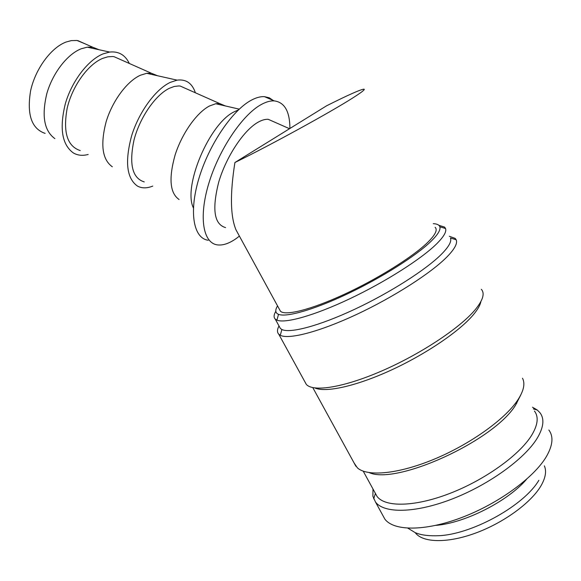 <?xml version="1.0" encoding="UTF-8"?>
<svg xmlns="http://www.w3.org/2000/svg" width="581" height="581" viewBox="0 0 581 581"><rect width="100%" height="100%" fill="white"/><g stroke="black" fill="none" stroke-linecap="round" stroke-linejoin="round"><path stroke-width="0.87" d="M382.697 515.173L384.833 519.073C393.642 531.121 424.675 531.521 461.372 517.656C498.04 503.872 533.939 477.742 546.365 456.601C552.843 445.337 553.678 436.476 548.849 430.013M372.987 488.991L372.886 496.276L375.5 502.035C384.012 513.546 414.812 513.35 451.51 499.239C488.178 485.2 524.302 459.215 537.026 438.51C543.663 427.485 544.651 418.894 539.974 412.735L537.287 410.026L532.472 407.208M275.822 311.285C273.745 314.779 273.549 317.371 275.227 319.071L276.919 320.131C285.082 323.704 314.198 315.621 349.639 298.837C385.043 282.097 421.196 259.097 436.556 243.933C443.688 236.852 446.695 231.725 445.576 228.558L444.61 227.106L438.837 225.283M277.544 305.889C274.922 310.16 275.249 312.977 278.531 314.35C286.404 317.575 314.212 309.673 347.968 293.637C381.688 277.631 416.163 255.778 430.986 241.369C437.863 234.644 440.819 229.771 439.839 226.764C439.156 224.847 436.956 223.816 433.244 223.663M279.279 326.457L280.383 328.476L281.894 329.514C289.926 333.596 319.078 325.963 354.65 309.295C390.185 292.664 426.469 269.431 441.727 253.955C448.917 246.613 451.822 241.297 450.449 237.999L456.179 239.771L455.213 238.413L449.309 236.249M279.003 325.956C277.064 329.587 276.984 332.339 278.771 334.213L280.274 335.281C288.59 339.747 319.056 331.976 356.327 314.575C393.562 297.211 431.538 272.801 447.326 256.541C454.763 248.835 457.712 243.243 456.179 239.771M304.822 381.681L306.281 384.346C312.948 392.262 343.327 387.65 381.71 370.983C420.041 354.388 459.535 328.316 474.917 310.043C482.934 300.377 485.07 293.463 481.322 289.309M314.975 387.985C325.563 392.814 355.783 386.3 390.519 370.409C425.227 354.563 459.28 331.49 473.21 314.924C477.626 309.68 480.189 305.214 480.901 301.524M354.054 462.904L357.395 467.858C367.185 476.841 397.963 474.176 433.746 459.368C469.499 444.618 504.424 419.772 517.424 400.549C523.699 391.151 525.391 383.707 522.493 378.216M369.262 472.643C396.518 485.106 493.857 440.914 515.616 405.066L520.866 394.782M375.123 492.899L377.062 496.45C385.167 507.358 414.565 507.024 449.578 493.523C484.554 480.095 519.102 455.366 531.426 435.641C537.89 425.089 538.885 416.882 534.426 411.007M516.756 403.33L516.327 403.294M54.875 138.627C44.156 130.848 41.483 115.808 46.858 93.49C52.697 73.032 67.389 54.12 81.231 48.768L87.288 47.17L92.778 47.243L99.198 49.777M45.129 133.398C31.534 128.757 26.697 114.544 30.611 90.759C35.354 68.928 51.07 47.591 66.118 42.014L71.325 40.605L77.041 40.481L85.465 43.996M88.544 47.046L88.915 47.526M88.167 154.466C82.655 155.948 77.738 155.454 73.417 152.992C61.956 144.727 59.277 128.256 65.377 103.578C71.964 80.933 88.145 59.872 103.113 53.866L109.649 52.058C118.647 51.121 125.206 54.919 129.316 63.46M112.336 166.791C102.292 159.666 100.208 144.698 106.091 121.894C112.358 100.949 127.086 81.144 140.449 75.218L146.688 73.315L151.401 73.264L157.604 75.762M80.229 150.581C67.193 146.245 62.85 132.09 67.2 108.11C72.313 86.075 88.022 64.288 102.714 58.361L107.775 56.829L112.547 56.517L114.05 56.684L121.364 59.93M152.759 186.087C146.971 188.426 141.887 188.433 137.508 186.109C126.665 178.476 124.704 161.707 131.626 135.801C138.953 111.973 155.599 89.227 170.291 82.371L177.125 80.142C186.08 79.016 192.173 83.228 195.398 92.793M179.057 199.486C169.906 193.161 168.584 178.331 175.106 154.996C181.926 133.514 196.683 112.641 209.414 106.025L215.733 103.73L219.618 103.541L225.457 105.967M144.241 181.911C132.279 178.164 128.888 164.132 134.058 139.825C139.861 117.427 155.563 94.797 169.536 88.21L174.329 86.453L178.788 85.937L180.183 86.039L186.835 88.995M193.408 207.911C182.761 186.828 209.211 123.717 234.085 111.857L238.45 109.896M274.588 122.119L268.248 119.316C265.154 119.12 261.661 120.136 257.775 122.388C243.541 130.529 226.241 156.688 218.783 181.904C211.833 209.145 214.091 224.375 225.559 227.592M208.201 240.251C193.705 238.421 188.687 212.893 198.731 179.057C208.644 145.265 232.059 110.506 251.108 100.31C256.039 97.63 260.491 96.41 264.464 96.657L269.221 97.782L273.215 100.455M289.926 128.474C289.81 111.429 284.581 102.234 274.232 100.891C270.318 100.673 265.916 101.929 261.029 104.653C242.161 114.987 218.754 149.942 208.681 183.814C198.484 217.73 203.212 243.199 217.49 244.899C223.097 245.574 229.43 243.388 236.482 238.333L239.401 236.104M435.096 227.265C437.834 229.829 435.278 234.964 427.427 242.662C412.597 257.042 377.389 279.047 344.163 294.378C310.886 309.753 285.22 316.086 280.456 311.227L279.512 309.499M352.573 98.073C361.687 92.285 365.471 89.314 363.946 89.162C360.46 89.503 347.99 95.059 326.544 105.822L234.92 162.506C269.628 145.577 330.226 112.373 352.573 98.073M544.361 465.853C546.67 471.147 545.581 477.735 541.107 485.607C531.317 502.63 503.676 522.835 475.352 533.169C447 543.555 422.518 542.734 415.233 532.668M435.866 525.369C464.495 523.22 507.932 501.243 526.509 479.34M234.92 162.506C229.967 193.734 230.323 216.19 235.995 229.865L238.82 235.044M407.92 528.209L415.212 532.654C417.841 533.663 424.522 536.597 441.211 535.58C475.12 532.828 524.658 504.7 538.856 480.291M439.839 226.764L445.576 228.558M445.315 228.471L444.61 227.106M455.86 239.677L455.213 238.413M533.351 408.922L537.287 410.026M92.778 47.243L77.81 40.597M87.288 47.17L109.649 52.058M151.401 73.264L114.05 56.684M146.688 73.315L177.125 80.142M219.618 103.541L180.183 86.039M215.733 103.73L239.256 109.141M289.534 128.721L268.248 119.316M280.456 311.227L235.995 229.865M264.464 96.657L274.232 100.891M375.377 493.567L373.67 498.861M377.062 496.45L363.227 471.169M355.913 466.296L312.796 387.621M306.281 384.346L278.771 334.213M281.894 329.514L280.274 335.281M280.383 328.476L275.227 319.071M278.531 314.35L276.919 320.131M384.833 519.073L375.5 502.035"/></g></svg>
